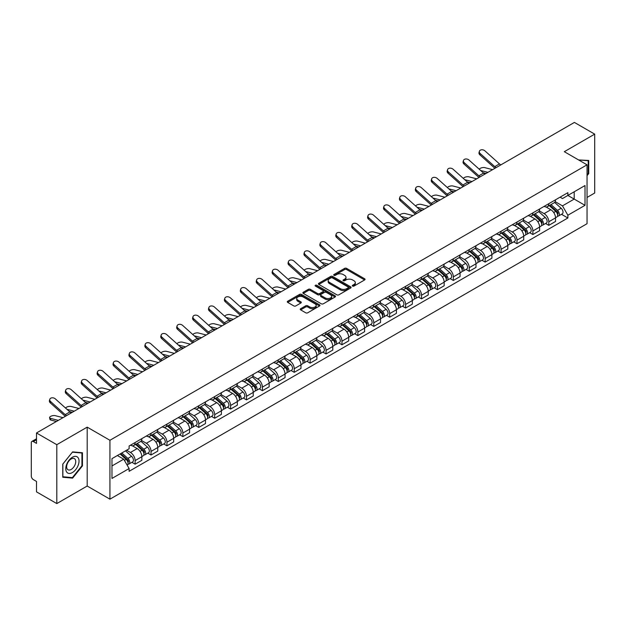 <?xml version="1.0" encoding="UTF-8"?>
<svg xmlns="http://www.w3.org/2000/svg" width="626" height="626" viewBox="0 0 626 626"><rect width="100%" height="100%" fill="white"/><g stroke="black" fill="none" stroke-linecap="round" stroke-linejoin="round"><path stroke-width="0.94" d="M352.602 286.074A0.994 0.571 0 0 0 354.003 286.074L364.637 279.939A1.416 0.814 0 0 0 365.052 279.36A1.416 0.814 0 0 0 364.637 278.781L346.616 268.374A1.416 0.814 0 0 0 344.621 268.374L333.979 274.517A0.994 0.571 0 0 0 333.689 274.924A0.994 0.571 0 0 0 333.979 275.33A0.994 0.571 0 0 0 335.38 275.33L336.757 274.532A4.531 2.614 0 0 1 343.165 274.532L344.668 275.401A4.531 2.614 0 0 1 345.998 277.248A4.531 2.614 0 0 1 344.668 279.094L343.291 279.892A0.994 0.571 0 0 0 343.001 280.299A0.994 0.571 0 0 0 343.291 280.698A0.994 0.571 0 0 0 344.691 280.698L346.068 279.908A4.531 2.614 0 0 1 352.477 279.908L353.98 280.777A4.531 2.614 0 0 1 355.302 282.623A4.531 2.614 0 0 1 353.98 284.47L352.602 285.268A0.994 0.571 0 0 0 352.313 285.675A0.994 0.571 0 0 0 352.602 286.074L352.602 285.268M300.668 308.72A1.416 0.814 0 0 0 300.253 309.299A1.416 0.814 0 0 0 300.668 309.878L305.723 312.797A1.416 0.814 0 0 0 307.726 312.797L319.542 305.973A1.416 0.814 0 0 0 319.956 305.394A1.416 0.814 0 0 0 319.542 304.815L301.521 294.416A1.416 0.814 0 0 0 299.518 294.416L287.702 301.231A1.416 0.814 0 0 0 287.287 301.81A1.416 0.814 0 0 0 287.702 302.389L293.813 305.918A1.416 0.814 0 0 0 295.816 305.918L300.871 303A1.416 0.814 0 0 0 301.286 302.421A1.416 0.814 0 0 0 300.871 301.842L297.843 300.097A3.787 2.183 0 0 1 296.732 298.547A3.787 2.183 0 0 1 299.071 296.528A3.787 2.183 0 0 1 303.195 296.998L315.058 303.853A3.787 2.183 0 0 1 316.169 305.394A3.787 2.183 0 0 1 313.829 307.413A3.787 2.183 0 0 1 309.706 306.943L307.726 305.801A1.416 0.814 0 0 0 305.723 305.801L300.668 308.72L300.668 309.878L305.723 306.983L305.723 305.801M109.933 440.281L87.194 427.143L56.802 444.695L36.504 432.973L574.402 122.422L594.7 134.136L564.308 151.688L587.047 164.818L109.933 440.281L109.933 499.165L587.047 223.701L587.047 164.818M336.858 294.823A1.416 0.814 0 0 0 338.862 294.823L350.677 287.999A1.416 0.814 0 0 0 351.092 287.42A1.416 0.814 0 0 0 350.677 286.841L332.656 276.442A1.416 0.814 0 0 0 330.653 276.442L318.837 283.257A1.416 0.814 0 0 0 318.423 283.836A1.416 0.814 0 0 0 318.837 284.415L336.858 294.823M315.778 286.293A0.994 0.571 0 0 1 316.787 286.434L335.09 296.998L323.29 303.806A1.416 0.814 0 0 1 321.295 303.806L303.274 293.406L303.274 292.248A1.416 0.814 0 0 0 302.859 292.827A1.416 0.814 0 0 0 303.274 293.406M303.274 292.248L308.328 289.329A1.416 0.814 0 0 1 310.332 289.329L317.64 293.547A1.416 0.814 0 0 0 319.643 293.547L322.993 291.614A1.416 0.814 0 0 0 323.407 291.035A1.416 0.814 0 0 0 322.993 290.456L315.387 286.066A0.994 0.571 0 0 1 315.097 285.659A0.994 0.571 0 0 1 315.707 285.127A0.994 0.571 0 0 1 316.787 285.253L335.106 295.832A1.416 0.814 0 0 1 335.52 296.411A1.416 0.814 0 0 1 335.106 296.99L335.106 295.832M56.802 444.695L56.802 503.578L36.504 491.864L36.504 481.441L33.342 479.61A2.887 1.667 -120 0 1 31.3 476.081L31.3 442.754A2.887 1.667 -120 0 1 31.895 441.432L36.504 438.771M587.047 197.44L594.7 193.027L594.7 134.136M56.802 503.578L87.194 486.034L109.933 499.165M36.504 432.973L36.504 443.396L33.342 441.573A2.887 1.667 -120 0 0 31.895 441.432M548.806 203.685A6.636 3.834 60 0 1 547.429 206.658L554.159 202.777A6.636 3.834 -120 0 0 555.536 199.796M539.252 210.829L544.111 213.63A6.636 3.834 60 0 1 548.806 221.76L555.536 217.871A6.636 3.834 -120 0 0 550.841 209.749L546.028 206.963M555.536 217.871L555.536 221.463L548.806 225.352L545.575 223.49M547.429 206.658A6.636 3.834 60 0 1 544.166 206.361M548.806 221.76L548.806 225.352M532.89 212.871A6.636 3.834 60 0 1 531.521 215.845L538.25 211.956A6.636 3.834 -120 0 0 539.628 208.982M529.666 232.676L532.89 234.539L539.628 230.65L539.628 227.058A6.636 3.834 -120 0 0 534.933 218.936L530.112 216.15M531.521 215.845A6.636 3.834 60 0 1 528.25 215.547M523.336 220.016L528.203 222.817A6.636 3.834 60 0 1 532.89 230.947L532.89 234.539M516.982 222.05A6.636 3.834 60 0 1 515.605 225.031L522.342 221.142A6.636 3.834 -120 0 0 523.712 218.169M513.758 241.863L516.982 243.725L523.712 239.836L523.712 236.245A6.636 3.834 -120 0 0 519.024 228.122L514.204 225.337M515.605 225.031A6.636 3.834 60 0 1 512.342 224.734M507.428 229.194L512.295 232.003A6.636 3.834 60 0 1 516.982 240.134L516.982 243.725M501.074 231.237A6.636 3.834 60 0 1 499.697 234.218L506.426 230.329A6.636 3.834 -120 0 0 507.803 227.355M497.842 251.042L501.074 252.912L507.803 249.023L507.803 245.431A6.636 3.834 -120 0 0 503.108 237.301L498.296 234.523M499.697 234.218A6.636 3.834 60 0 1 496.434 233.921M491.52 238.381L496.379 241.19A6.636 3.834 60 0 1 501.074 249.32L501.074 252.912M485.158 240.423A6.636 3.834 60 0 1 483.788 243.404L490.518 239.515A6.636 3.834 -120 0 0 491.895 236.542M481.934 260.228L485.158 262.098L491.895 258.209L491.895 254.618A6.636 3.834 -120 0 0 487.2 246.487L482.38 243.71M483.788 243.404A6.636 3.834 60 0 1 480.518 243.107M475.611 247.567L480.471 250.377A6.636 3.834 60 0 1 485.158 258.507L485.158 262.098M469.25 249.61A6.636 3.834 60 0 1 467.88 252.591L474.61 248.702A6.636 3.834 -120 0 0 475.979 245.728M466.026 269.415L469.25 271.277L475.979 267.396L475.979 263.804A6.636 3.834 -120 0 0 471.292 255.674L466.472 252.896M467.88 252.591A6.636 3.834 60 0 1 464.609 252.294M459.695 256.754L464.562 259.563A6.636 3.834 60 0 1 469.25 267.685L469.25 271.277M453.341 258.796A6.636 3.834 60 0 1 451.964 261.778L458.694 257.889A6.636 3.834 -120 0 0 460.071 254.907M450.11 278.601L453.341 280.464L460.071 276.582L460.071 272.991A6.636 3.834 -120 0 0 455.384 264.861L450.563 262.083M451.964 261.778A6.636 3.834 60 0 1 448.701 261.472M443.787 265.94L448.646 268.75A6.636 3.834 60 0 1 453.341 276.872L453.341 280.464M437.425 267.983A6.636 3.834 60 0 1 436.056 270.964L442.785 267.075A6.636 3.834 -120 0 0 444.163 264.094M434.201 287.788L437.433 289.65L444.163 285.769L444.163 282.177A6.636 3.834 -120 0 0 439.468 274.047L434.647 271.269M436.056 270.964A6.636 3.834 60 0 1 432.785 270.659M427.879 275.127L432.738 277.936A6.636 3.834 60 0 1 437.433 286.059L437.433 289.65M421.517 277.169A6.636 3.834 60 0 1 420.148 280.151L426.877 276.262A6.636 3.834 -120 0 0 428.247 273.28M418.293 296.974L421.517 298.837L428.247 294.956L428.247 291.364A6.636 3.834 -120 0 0 423.559 283.234L418.739 280.456M420.148 280.151A6.636 3.834 60 0 1 416.877 279.845M411.963 284.314L416.83 287.123A6.636 3.834 60 0 1 421.517 295.245L421.517 298.837M405.609 286.356A6.636 3.834 60 0 1 404.232 289.329L410.969 285.448A6.636 3.834 -120 0 0 412.338 282.467M402.377 306.161L405.609 308.023L412.338 304.134L412.338 300.543A6.636 3.834 -120 0 0 407.651 292.42L402.831 289.635M404.232 289.329A6.636 3.834 60 0 1 400.969 289.032M396.055 293.5L400.914 296.309A6.636 3.834 60 0 1 405.609 304.432L405.609 308.023M389.701 295.542A6.636 3.834 60 0 1 388.323 298.516L395.053 294.635A6.636 3.834 -120 0 0 396.43 291.653M386.469 315.347L389.701 317.21L396.43 313.321L396.43 309.729A6.636 3.834 -120 0 0 391.735 301.607L386.923 298.821M388.323 298.516A6.636 3.834 60 0 1 385.06 298.219M380.146 302.687L385.006 305.496A6.636 3.834 60 0 1 389.701 313.618L389.701 317.21M373.785 304.729A6.636 3.834 60 0 1 372.415 307.702L379.145 303.821A6.636 3.834 -120 0 0 380.514 300.84M370.561 324.534L373.785 326.396L380.522 322.507L380.522 318.916A6.636 3.834 -120 0 0 375.827 310.793L371.007 308.008M372.415 307.702A6.636 3.834 60 0 1 369.144 307.405M364.23 311.873L369.097 314.675A6.636 3.834 60 0 1 373.785 322.805L373.785 326.396M357.876 313.916A6.636 3.834 60 0 1 356.499 316.889L363.236 313.008A6.636 3.834 -120 0 0 364.606 310.026M354.652 333.721L357.876 335.583L364.606 331.694L364.606 328.102A6.636 3.834 -120 0 0 359.919 319.98L355.099 317.194M356.499 316.889A6.636 3.834 60 0 1 353.236 316.592M348.322 321.06L353.181 323.861A6.636 3.834 60 0 1 357.876 331.991L357.876 335.583M341.968 323.102A6.636 3.834 60 0 1 340.591 326.076L347.32 322.194A6.636 3.834 -120 0 0 348.698 319.213M338.736 342.907L341.968 344.769L348.698 340.88L348.698 337.289A6.636 3.834 -120 0 0 344.003 329.166L339.19 326.381M340.591 326.076A6.636 3.834 60 0 1 337.328 325.778M332.414 330.246L337.273 333.048A6.636 3.834 60 0 1 341.968 341.178L341.968 344.769M326.052 332.281A6.636 3.834 60 0 1 324.683 335.262L331.412 331.373A6.636 3.834 -120 0 0 332.789 328.4M322.828 352.094L326.052 353.956L332.789 350.067L332.789 346.475A6.636 3.834 -120 0 0 328.094 338.353L323.274 335.567M324.683 335.262A6.636 3.834 60 0 1 321.412 334.965M316.498 339.433L321.365 342.234A6.636 3.834 60 0 1 326.052 350.364L326.052 353.956M310.144 341.467A6.636 3.834 60 0 1 308.767 344.449L315.504 340.56A6.636 3.834 -120 0 0 316.873 337.586M306.92 361.28L310.144 363.143L316.873 359.254L316.873 355.662A6.636 3.834 -120 0 0 312.186 347.532L307.366 344.754M308.767 344.449A6.636 3.834 60 0 1 305.504 344.151M300.59 348.612L305.449 351.421A6.636 3.834 60 0 1 310.144 359.551L310.144 363.143M294.236 350.654A6.636 3.834 60 0 1 292.858 353.635L299.588 349.746A6.636 3.834 -120 0 0 300.965 346.773M291.004 370.459L294.236 372.329L300.965 368.44L300.965 364.848A6.636 3.834 -120 0 0 296.27 356.718L291.458 353.94M292.858 353.635A6.636 3.834 60 0 1 289.595 353.338M284.681 357.798L289.541 360.607A6.636 3.834 60 0 1 294.236 368.737L294.236 372.329M278.32 359.84A6.636 3.834 60 0 1 276.95 362.822L283.68 358.933A6.636 3.834 -120 0 0 285.057 355.959M275.096 379.646L278.32 381.516L285.057 377.627L285.057 374.035A6.636 3.834 -120 0 0 280.362 365.905L275.542 363.127M276.95 362.822A6.636 3.834 60 0 1 273.679 362.524M268.773 366.985L273.632 369.794A6.636 3.834 60 0 1 278.32 377.916L278.32 381.516M262.411 369.027A6.636 3.834 60 0 1 261.042 372.008L267.772 368.119A6.636 3.834 -120 0 0 269.141 365.146M259.187 388.832L262.411 390.694L269.141 386.813L269.141 383.222A6.636 3.834 -120 0 0 264.454 375.091L259.634 372.313M261.042 372.008A6.636 3.834 60 0 1 257.771 371.711M252.857 376.171L257.724 378.98A6.636 3.834 60 0 1 262.411 387.103L262.411 390.694M246.503 378.214A6.636 3.834 60 0 1 245.126 381.195L251.855 377.306A6.636 3.834 -120 0 0 253.233 374.325M243.271 398.019L246.503 399.881L253.233 396L253.233 392.408A6.636 3.834 -120 0 0 248.538 384.278L243.725 381.5M245.126 381.195A6.636 3.834 60 0 1 241.863 380.89M236.949 385.358L241.808 388.167A6.636 3.834 60 0 1 246.503 396.289L246.503 399.881M230.587 387.4A6.636 3.834 60 0 1 229.218 390.381L235.947 386.492A6.636 3.834 -120 0 0 237.324 383.511M227.363 407.205L230.595 409.068L237.324 405.186L237.324 401.595A6.636 3.834 -120 0 0 232.629 393.464L227.809 390.687M229.218 390.381A6.636 3.834 60 0 1 225.947 390.076M221.041 394.544L225.9 397.353A6.636 3.834 60 0 1 230.595 405.476L230.595 409.068M214.679 396.587A6.636 3.834 60 0 1 213.31 399.568L220.039 395.679A6.636 3.834 -120 0 0 221.408 392.698M211.455 416.392L214.679 418.254L221.408 414.373L221.408 410.773A6.636 3.834 -120 0 0 216.721 402.651L211.901 399.873M213.31 399.568A6.636 3.834 60 0 1 210.039 399.263M205.125 403.731L209.992 406.54A6.636 3.834 60 0 1 214.679 414.662L214.679 418.254M198.771 405.773A6.636 3.834 60 0 1 197.393 408.747L204.131 404.865A6.636 3.834 -120 0 0 205.5 401.884M195.539 425.578L198.771 427.441L205.5 423.552L205.5 419.96A6.636 3.834 -120 0 0 200.813 411.838L195.993 409.052M197.393 408.747A6.636 3.834 60 0 1 194.13 408.449M189.216 412.917L194.076 415.727A6.636 3.834 60 0 1 198.771 423.849L198.771 427.441M182.862 414.96A6.636 3.834 60 0 1 181.485 417.933L188.215 414.052A6.636 3.834 -120 0 0 189.592 411.071M179.631 434.765L182.862 436.627L189.592 432.738L189.592 429.146A6.636 3.834 -120 0 0 184.897 421.024L180.085 418.238M181.485 417.933A6.636 3.834 60 0 1 178.222 417.636M173.308 422.104L178.167 424.913A6.636 3.834 60 0 1 182.862 433.035L182.862 436.627M166.946 424.146A6.636 3.834 60 0 1 165.577 427.12L172.306 423.239A6.636 3.834 -120 0 0 173.676 420.257M163.722 443.951L166.946 445.814L173.684 441.925L173.684 438.333A6.636 3.834 -120 0 0 168.989 430.211L164.168 427.425M165.577 427.12A6.636 3.834 60 0 1 162.306 426.822M157.392 431.291L162.259 434.092A6.636 3.834 60 0 1 166.946 442.222L166.946 445.814M151.038 433.333A6.636 3.834 60 0 1 149.661 436.306L156.398 432.425A6.636 3.834 -120 0 0 157.768 429.444M147.806 453.138L151.038 455L157.768 451.111L157.768 447.52A6.636 3.834 -120 0 0 153.08 439.397L148.26 436.612M149.661 436.306A6.636 3.834 60 0 1 146.398 436.009M141.484 440.477L146.343 443.278A6.636 3.834 60 0 1 151.038 451.409L151.038 455M135.13 442.519A6.636 3.834 60 0 1 133.753 445.493L140.482 441.604A6.636 3.834 -120 0 0 141.859 438.63M131.898 462.324L135.13 464.187L141.859 460.298L141.859 456.706A6.636 3.834 -120 0 0 137.164 448.584L132.352 445.798M133.753 445.493A6.636 3.834 60 0 1 130.49 445.196M126.562 450.227L130.435 452.465A6.636 3.834 60 0 1 135.13 460.595L135.13 464.187M560.074 197.174L562.469 198.559L585.013 185.546L574.198 191.791L574.198 199.091L562.469 205.86L555.16 201.642M111.976 465.955L123.705 459.179L129.112 468.545L111.976 478.436L111.976 458.647L129.112 448.756L129.112 445.986L567.876 192.667L567.876 195.437L585.013 205.328L567.876 215.227L562.469 205.86M585.013 185.546L585.013 205.328M129.112 468.545L129.112 471.308L567.876 217.989L567.876 215.227M587.047 175.679L588.737 173.59L588.737 160.467L578.604 159.943L588.221 160.726L588.221 173.441L587.047 174.904M87.194 427.143L87.194 486.034M62.764 477.255L72.608 478.131L82.452 465.885L82.452 452.762L72.608 451.886L62.764 464.132L62.764 477.255M123.705 459.179L117.383 455.532M561.491 214.303L567.876 217.989M588.221 173.292L588.737 173.59M71.567 477.528L72.608 478.131M81.936 465.595L82.452 465.885M352.994 286.215L353.98 285.652A4.531 2.614 0 0 0 355.302 283.805L355.302 282.623M345.998 277.248L345.998 278.429A4.531 2.614 0 0 1 344.668 280.276L343.69 280.839M364.622 279.947L346.616 269.556A1.416 0.814 0 0 0 344.621 269.556L334.378 275.463M350.654 288.007L332.656 277.615A1.416 0.814 0 0 0 330.653 277.615L318.861 284.423M348.173 287.827A0.994 0.571 0 0 0 348.463 287.42A0.994 0.571 0 0 0 348.173 287.013L332.351 277.881A0.994 0.571 0 0 0 330.951 277.881L329.503 278.719A4.531 2.614 0 0 0 328.173 280.573A4.531 2.614 0 0 0 329.503 282.42L340.309 288.664A4.531 2.614 0 0 0 346.718 288.664L348.173 287.827L348.173 289.001A0.994 0.571 0 0 0 348.463 288.602L348.463 287.42M328.173 280.573L328.173 281.747A4.531 2.614 0 0 0 329.503 283.601L329.503 282.42M348.173 289.001L346.718 289.838A4.531 2.614 0 0 1 340.309 289.838L329.503 283.601M303.289 293.414L308.328 290.503L308.328 289.329M323.407 291.035L323.407 292.209A1.416 0.814 0 0 1 322.993 292.788L319.643 294.729A1.416 0.814 0 0 1 317.64 294.729L310.332 290.503A1.416 0.814 0 0 0 308.328 290.503M325.223 297.929A3.787 2.183 0 0 0 329.346 298.399A3.787 2.183 0 0 0 331.686 296.38A3.787 2.183 0 0 0 330.575 294.83L326.396 292.42A1.416 0.814 0 0 0 324.393 292.42L321.044 294.353A1.416 0.814 0 0 0 320.629 294.932A1.416 0.814 0 0 0 321.044 295.511L325.223 297.929L325.223 299.103A3.787 2.183 0 0 0 329.346 299.58A3.787 2.183 0 0 0 331.686 297.561L331.686 296.38M320.629 294.932L320.629 296.114A1.416 0.814 0 0 0 321.044 296.693L321.044 295.511M325.223 299.103L321.044 296.693M316.169 305.394L316.169 306.576A3.787 2.183 0 0 1 313.829 308.595A3.787 2.183 0 0 1 309.706 308.117L307.726 306.983A1.416 0.814 0 0 0 305.723 306.983M296.732 298.547L296.732 299.729A3.787 2.183 0 0 0 297.843 301.27L297.843 300.097M300.848 303.007L297.843 301.27M319.518 305.989L301.521 295.589A1.416 0.814 0 0 0 299.518 295.589L287.725 302.405M492.599 169.646L484.767 167.635A3.318 1.33 -11.9 0 0 481.558 167.831A3.318 1.33 -11.9 0 0 479.25 169.239M549.26 205.602L555.747 211.385A3.607 2.081 60 0 1 556.882 216.964L555.536 217.738M549.432 205.751L552.484 207.519M549.918 205.226L557.132 211.658A1.729 1.002 60 0 1 557.672 214.335A1.729 1.002 60 0 1 557.516 214.397M550.997 204.6L557.484 210.383A3.607 2.081 60 0 1 558.611 215.962A3.607 2.081 60 0 1 557.523 216.08M554.613 202.433L561.154 208.262A3.607 2.081 60 0 1 562.281 213.842L558.611 215.962M486.011 173.457L483.131 172.713M487.912 172.353L480.643 170.491M500.894 164.865A5.337 3.083 60 0 1 499.454 163.902L484.923 150.858A3.318 2.355 15.6 0 0 481.66 149.786A3.318 2.355 15.6 0 0 479.375 151.32A3.318 2.355 15.6 0 0 480.228 153.566L479.876 154.841A3.318 2.355 -164.4 0 1 479.023 152.595L479.375 151.32M496.199 167.572A5.337 3.083 60 0 1 494.759 166.61L480.228 153.566M494.923 168.308A7.215 4.163 60 0 1 494.407 167.878L479.876 154.841M476.691 178.833L468.858 176.822A3.318 1.33 -11.9 0 0 465.65 177.017A3.318 1.33 -11.9 0 0 463.342 178.426M533.352 214.788L539.839 220.571A3.607 2.081 60 0 1 540.966 226.15L539.62 226.925M533.524 214.937L536.576 216.706M534.009 214.413L541.224 220.845A1.729 1.002 60 0 1 541.764 223.521A1.729 1.002 60 0 1 541.607 223.584M535.089 213.787L541.568 219.57A3.607 2.081 60 0 1 542.703 225.149A3.607 2.081 60 0 1 541.615 225.266M538.704 211.619L545.246 217.449A3.607 2.081 60 0 1 546.373 223.028L542.703 225.149M470.095 182.643L467.215 181.9M472.004 181.54L464.735 179.678M460.783 188.019L452.95 186.008A3.318 1.33 -11.9 0 0 449.734 186.204A3.318 1.33 -11.9 0 0 447.433 187.612M517.444 223.975L523.923 229.758A3.607 2.081 60 0 1 525.058 235.337L523.712 236.112M517.616 224.124L520.668 225.884M518.093 223.592L525.308 230.032A1.729 1.002 60 0 1 525.856 232.708A1.729 1.002 60 0 1 525.699 232.77M519.173 222.973L525.66 228.756A3.607 2.081 60 0 1 526.795 234.335A3.607 2.081 60 0 1 525.699 234.445M522.788 220.798L529.33 226.635A3.607 2.081 60 0 1 530.465 232.215L526.795 234.335M454.186 191.83L451.307 191.086M456.088 190.727L448.826 188.864M587.595 160.366L588.221 160.726M78.14 457.747A9.374 5.415 120 0 0 69.087 460.173A9.374 5.415 120 0 0 66.661 472.035A9.374 5.415 120 0 0 75.715 469.61A9.374 5.415 120 0 0 78.14 457.747M75.128 459.304A6.416 3.709 120 0 0 74.408 458.639A6.416 3.709 120 0 0 68.43 461.636A6.416 3.709 120 0 0 67.264 469.085A6.416 3.709 120 0 0 67.984 469.75A6.416 3.709 120 0 0 73.962 466.753A6.416 3.709 120 0 0 75.128 459.304M72.405 477.607L62.866 476.754L62.866 464.038L72.405 452.175L81.936 453.028L81.936 465.744L72.405 477.607M81.31 452.661L81.936 453.028M484.986 174.051A5.337 3.083 60 0 1 483.538 173.089L469.007 160.045A3.318 2.355 15.6 0 0 465.744 158.973A3.318 2.355 15.6 0 0 463.467 160.506A3.318 2.355 15.6 0 0 464.32 162.752L463.968 164.02A3.318 2.355 -164.4 0 1 463.115 161.782L463.467 160.506M480.291 176.759A5.337 3.083 60 0 1 478.851 175.796L464.32 162.752M479.007 177.494A7.215 4.163 60 0 1 478.499 177.064L463.968 164.02M469.07 183.238A5.337 3.083 60 0 1 467.63 182.276L453.099 169.231A3.318 2.355 15.6 0 0 449.836 168.159A3.318 2.355 15.6 0 0 447.559 169.693A3.318 2.355 15.6 0 0 448.404 171.939L448.052 173.206A3.318 2.355 -164.4 0 1 447.207 170.961L447.559 169.693M464.382 185.945A5.337 3.083 60 0 1 462.943 184.983L448.404 171.939M463.099 186.681A7.215 4.163 60 0 1 462.583 186.251L448.052 173.206M444.875 197.206L437.042 195.195A3.318 1.33 -11.9 0 0 433.826 195.39A3.318 1.33 -11.9 0 0 431.517 196.791M501.536 233.162L508.015 238.944A3.607 2.081 60 0 1 509.149 244.523L507.803 245.298M501.7 233.31L504.759 235.071M502.185 232.778L509.4 239.218A1.729 1.002 60 0 1 509.947 241.894A1.729 1.002 60 0 1 509.783 241.957M503.265 232.16L509.752 237.943A3.607 2.081 60 0 1 510.879 243.522A3.607 2.081 60 0 1 509.791 243.631M506.88 229.985L513.422 235.822A3.607 2.081 60 0 1 514.556 241.401L510.879 243.522M438.278 201.016L435.399 200.273M440.18 199.913L432.918 198.043M428.959 206.392L421.126 204.381A3.318 1.33 -11.9 0 0 417.918 204.577A3.318 1.33 -11.9 0 0 415.609 205.977M485.62 242.348L492.106 248.131A3.607 2.081 60 0 1 493.233 253.702L491.895 254.485M485.792 242.497L488.843 244.257M486.277 241.965L493.491 248.405A1.729 1.002 60 0 1 494.031 251.081A1.729 1.002 60 0 1 493.875 251.143M487.357 241.346L493.836 247.129A3.607 2.081 60 0 1 494.97 252.708A3.607 2.081 60 0 1 493.883 252.818M490.972 239.171L497.513 245.009A3.607 2.081 60 0 1 498.64 250.588L494.97 252.708M422.362 210.203L419.483 209.46M424.272 209.1L417.002 207.229M413.05 215.579L405.218 213.56A3.318 1.33 -11.9 0 0 402.009 213.763A3.318 1.33 -11.9 0 0 399.701 215.164M469.711 251.527L476.19 257.317A3.607 2.081 60 0 1 477.325 262.889L475.979 263.671M469.883 251.683L472.935 253.444M470.369 251.151L477.575 257.591A1.729 1.002 60 0 1 478.123 260.267A1.729 1.002 60 0 1 477.967 260.33M471.448 250.533L477.928 256.316A3.607 2.081 60 0 1 479.062 261.887A3.607 2.081 60 0 1 477.974 262.004M475.056 248.358L481.597 254.195A3.607 2.081 60 0 1 482.732 259.774L479.062 261.887M406.454 219.382L403.574 218.646M408.355 218.286L401.094 216.416M453.161 192.417A5.337 3.083 60 0 1 451.722 191.462L437.191 178.418A3.318 2.355 15.6 0 0 433.928 177.346A3.318 2.355 15.6 0 0 431.65 178.879A3.318 2.355 15.6 0 0 432.496 181.125L432.143 182.393A3.318 2.355 -164.4 0 1 431.291 180.147L431.65 178.879M448.466 195.132A5.337 3.083 60 0 1 447.027 194.17L432.496 181.125M447.191 195.868A7.215 4.163 60 0 1 446.674 195.437L432.143 182.393M437.253 201.603A5.337 3.083 60 0 1 435.806 200.641L421.275 187.604A3.318 2.355 15.6 0 0 418.012 186.532A3.318 2.355 15.6 0 0 415.734 188.066A3.318 2.355 15.6 0 0 416.587 190.312L416.235 191.579A3.318 2.355 -164.4 0 1 415.382 189.334L415.734 188.066M432.558 204.319A5.337 3.083 60 0 1 431.118 203.356L416.587 190.312M431.275 205.054A7.215 4.163 60 0 1 430.766 204.624L416.235 191.579M421.337 210.79A5.337 3.083 60 0 1 419.897 209.827L405.366 196.791A3.318 2.355 15.6 0 0 402.103 195.719A3.318 2.355 15.6 0 0 399.826 197.253A3.318 2.355 15.6 0 0 400.679 199.498L400.319 200.766A3.318 2.355 -164.4 0 1 399.474 198.52L399.826 197.253M416.65 213.497A5.337 3.083 60 0 1 415.21 212.543L400.679 199.498M415.367 214.241A7.215 4.163 60 0 1 414.85 213.81L400.319 200.766M397.142 224.765L389.309 222.746A3.318 1.33 -11.9 0 0 386.093 222.95A3.318 1.33 -11.9 0 0 383.785 224.351M453.803 260.713L460.282 266.504A3.607 2.081 60 0 1 461.417 272.075L460.071 272.858M453.975 260.87L457.027 262.63M454.453 260.338L461.667 266.778A1.729 1.002 60 0 1 462.215 269.454A1.729 1.002 60 0 1 462.051 269.516M455.532 259.712L462.019 265.502A3.607 2.081 60 0 1 463.146 271.074A3.607 2.081 60 0 1 462.058 271.191M459.148 257.544L465.689 263.382A3.607 2.081 60 0 1 466.824 268.953L463.146 271.074M390.546 228.568L387.666 227.833M392.447 227.473L385.186 225.603M405.429 219.976A5.337 3.083 60 0 1 403.989 219.014L389.458 205.977A3.318 2.355 15.6 0 0 386.195 204.905A3.318 2.355 15.6 0 0 383.918 206.439A3.318 2.355 15.6 0 0 384.763 208.685L384.411 209.953A3.318 2.355 -164.4 0 1 383.558 207.707L383.918 206.439M400.734 222.684A5.337 3.083 60 0 1 399.294 221.721L384.763 208.685M399.458 223.427A7.215 4.163 60 0 1 398.942 222.997L384.411 209.953M381.226 233.952L373.393 231.933A3.318 1.33 -11.9 0 0 370.185 232.129A3.318 1.33 -11.9 0 0 367.877 233.537M437.887 269.9L444.374 275.69A3.607 2.081 60 0 1 445.509 281.262L444.163 282.036M438.059 270.056L441.111 271.817M438.544 269.524L445.759 275.964A1.729 1.002 60 0 1 446.299 278.64A1.729 1.002 60 0 1 446.142 278.703M439.624 268.898L446.103 274.689A3.607 2.081 60 0 1 447.238 280.26A3.607 2.081 60 0 1 446.15 280.378M443.239 266.731L449.781 272.568A3.607 2.081 60 0 1 450.908 278.14L447.238 280.26M374.63 237.755L371.75 237.019M376.539 236.659L369.27 234.789M389.521 229.163A5.337 3.083 60 0 1 388.081 228.2L373.542 215.156A3.318 2.355 15.6 0 0 370.279 214.092A3.318 2.355 15.6 0 0 368.002 215.626A3.318 2.355 15.6 0 0 368.855 217.871L368.503 219.139A3.318 2.355 -164.4 0 1 367.65 216.893L368.002 215.626M384.826 231.87A5.337 3.083 60 0 1 383.386 230.908L368.855 217.871M383.55 232.614A7.215 4.163 60 0 1 383.034 232.183L368.503 219.139M365.318 243.138L357.485 241.12A3.318 1.33 -11.9 0 0 354.277 241.315A3.318 1.33 -11.9 0 0 351.969 242.724M421.979 279.086L428.466 284.877A3.607 2.081 60 0 1 429.592 290.448L428.247 291.223M422.151 279.243L425.203 281.004M422.636 278.711L429.851 285.151A1.729 1.002 60 0 1 430.391 287.827A1.729 1.002 60 0 1 430.234 287.89M423.716 278.085L430.195 283.875A3.607 2.081 60 0 1 431.33 289.447A3.607 2.081 60 0 1 430.242 289.564M427.331 275.917L433.865 281.755A3.607 2.081 60 0 1 435 287.326L431.33 289.447M358.721 246.941L355.842 246.206M360.623 245.846L353.361 243.976M373.605 238.35A5.337 3.083 60 0 1 372.165 237.387L357.634 224.343A3.318 2.355 15.6 0 0 354.371 223.271A3.318 2.355 15.6 0 0 352.094 224.812A3.318 2.355 15.6 0 0 352.947 227.058L352.587 228.326A3.318 2.355 -164.4 0 1 351.742 226.08L352.094 224.812M368.917 241.057A5.337 3.083 60 0 1 367.478 240.094L352.947 227.058M367.634 241.8A7.215 4.163 60 0 1 367.118 241.37L352.587 228.326M349.41 252.325L341.577 250.306A3.318 1.33 -11.9 0 0 338.361 250.502A3.318 1.33 -11.9 0 0 336.052 251.91M406.071 288.273L412.55 294.056A3.607 2.081 60 0 1 413.684 299.635L412.338 300.41M406.243 288.43L409.294 290.19M406.72 287.897L413.935 294.337A1.729 1.002 60 0 1 414.482 297.014A1.729 1.002 60 0 1 414.326 297.076M407.8 287.271L414.287 293.062A3.607 2.081 60 0 1 415.414 298.633A3.607 2.081 60 0 1 414.326 298.751M411.415 285.104L417.957 290.941A3.607 2.081 60 0 1 419.091 296.513L415.414 298.633M342.813 256.128L339.934 255.392M344.715 255.032L337.453 253.162M357.696 247.536A5.337 3.083 60 0 1 356.257 246.574L341.726 233.529A3.318 2.355 15.6 0 0 338.463 232.457A3.318 2.355 15.6 0 0 336.185 233.999A3.318 2.355 15.6 0 0 337.031 236.237L336.678 237.512A3.318 2.355 -164.4 0 1 335.826 235.266L336.185 233.999M353.001 250.244A5.337 3.083 60 0 1 351.562 249.281L337.031 236.237M351.726 250.987A7.215 4.163 60 0 1 351.209 250.556L336.678 237.512M333.494 261.504L325.661 259.493A3.318 1.33 -11.9 0 0 322.453 259.688A3.318 1.33 -11.9 0 0 320.144 261.097M390.154 297.46L396.641 303.242A3.607 2.081 60 0 1 397.776 308.821L396.43 309.596M390.327 297.616L393.378 299.377M390.812 297.084L398.026 303.516A1.729 1.002 60 0 1 398.566 306.2A1.729 1.002 60 0 1 398.41 306.263M391.892 296.458L398.379 302.241A3.607 2.081 60 0 1 399.505 307.82A3.607 2.081 60 0 1 398.418 307.937M395.507 294.29L402.048 300.128A3.607 2.081 60 0 1 403.175 305.699L399.505 307.82M326.905 265.314L324.018 264.571M328.806 264.219L321.537 262.349M341.788 256.723A5.337 3.083 60 0 1 340.348 255.76L325.817 242.716A3.318 2.355 15.6 0 0 322.546 241.644A3.318 2.355 15.6 0 0 320.269 243.178A3.318 2.355 15.6 0 0 321.122 245.423L320.77 246.699A3.318 2.355 -164.4 0 1 319.917 244.453L320.269 243.178M337.093 259.43A5.337 3.083 60 0 1 335.653 258.468L321.122 245.423M335.818 260.166A7.215 4.163 60 0 1 335.301 259.743L320.77 246.699M317.585 270.69L309.753 268.679A3.318 1.33 -11.9 0 0 306.544 268.875A3.318 1.33 -11.9 0 0 304.236 270.283M374.246 306.646L380.733 312.429A3.607 2.081 60 0 1 381.86 318.008L380.514 318.783M374.418 306.803L377.47 308.563M374.904 306.27L382.118 312.703A1.729 1.002 60 0 1 382.658 315.379A1.729 1.002 60 0 1 382.502 315.441M375.983 305.644L382.463 311.427A3.607 2.081 60 0 1 383.597 317.006A3.607 2.081 60 0 1 382.509 317.124M379.599 303.477L386.132 309.307A3.607 2.081 60 0 1 387.267 314.886L383.597 317.006M310.989 274.501L308.109 273.758M312.898 273.405L305.629 271.535M325.872 265.909A5.337 3.083 60 0 1 324.432 264.947L309.901 251.902A3.318 2.355 15.6 0 0 306.638 250.83A3.318 2.355 15.6 0 0 304.361 252.364A3.318 2.355 15.6 0 0 305.214 254.61L304.854 255.885A3.318 2.355 -164.4 0 1 304.009 253.64L304.361 252.364M321.185 268.617A5.337 3.083 60 0 1 319.745 267.654L305.214 254.61M319.902 269.352A7.215 4.163 60 0 1 319.385 268.922L304.854 255.885M301.677 279.877L293.844 277.866A3.318 1.33 -11.9 0 0 290.628 278.061A3.318 1.33 -11.9 0 0 288.328 279.47M358.338 315.833L364.817 321.615A3.607 2.081 60 0 1 365.952 327.195L364.606 327.969M358.51 315.989L361.562 317.75M358.988 315.457L366.202 321.889A1.729 1.002 60 0 1 366.75 324.565A1.729 1.002 60 0 1 366.593 324.628M360.067 314.831L366.554 320.614A3.607 2.081 60 0 1 367.689 326.193A3.607 2.081 60 0 1 366.593 326.31M363.683 312.664L370.224 318.493A3.607 2.081 60 0 1 371.359 324.072L367.689 326.193M295.081 283.688L292.201 282.944M296.982 282.584L289.721 280.722M309.964 275.096A5.337 3.083 60 0 1 308.524 274.133L293.993 261.089A3.318 2.355 15.6 0 0 290.73 260.017A3.318 2.355 15.6 0 0 288.453 261.551A3.318 2.355 15.6 0 0 289.298 263.796L288.946 265.072A3.318 2.355 -164.4 0 1 288.101 262.826L288.453 261.551M305.277 277.803A5.337 3.083 60 0 1 303.829 276.841L289.298 263.796M303.993 278.539A7.215 4.163 60 0 1 303.477 278.108L288.946 265.072M285.761 289.063L277.928 287.052A3.318 1.33 -11.9 0 0 274.72 287.248A3.318 1.33 -11.9 0 0 272.412 288.656M342.422 325.019L348.909 330.802A3.607 2.081 60 0 1 350.044 336.381L348.698 337.156M342.594 325.168L345.646 326.936M343.079 324.644L350.294 331.076A1.729 1.002 60 0 1 350.834 333.752A1.729 1.002 60 0 1 350.677 333.815M344.159 324.018L350.646 329.8A3.607 2.081 60 0 1 351.773 335.38A3.607 2.081 60 0 1 350.685 335.497M347.774 321.85L354.316 327.68A3.607 2.081 60 0 1 355.443 333.259L351.773 335.38M279.173 292.874L276.285 292.131M281.074 291.771L273.805 289.908M294.056 284.282A5.337 3.083 60 0 1 292.616 283.32L278.085 270.275A3.318 2.355 15.6 0 0 274.822 269.203A3.318 2.355 15.6 0 0 272.537 270.737A3.318 2.355 15.6 0 0 273.39 272.983L273.038 274.258A3.318 2.355 -164.4 0 1 272.185 272.013L272.537 270.737M289.361 286.99A5.337 3.083 60 0 1 287.921 286.027L273.39 272.983M288.085 287.725A7.215 4.163 60 0 1 287.569 287.295L273.038 274.258M269.853 298.25L262.02 296.239A3.318 1.33 -11.9 0 0 258.812 296.434A3.318 1.33 -11.9 0 0 256.503 297.843M326.514 334.206L333.001 339.988A3.607 2.081 60 0 1 334.127 345.568L332.782 346.342M326.686 334.354L329.738 336.123M327.171 333.83L334.386 340.262A1.729 1.002 60 0 1 334.926 342.938A1.729 1.002 60 0 1 334.769 343.001M328.251 333.204L334.73 338.987A3.607 2.081 60 0 1 335.865 344.566A3.607 2.081 60 0 1 334.777 344.683M331.866 331.029L338.408 336.866A3.607 2.081 60 0 1 339.535 342.445L335.865 344.566M263.256 302.061L260.377 301.317M265.166 300.957L257.896 299.095M278.14 293.469A5.337 3.083 60 0 1 276.7 292.506L262.169 279.462A3.318 2.355 15.6 0 0 258.906 278.39A3.318 2.355 15.6 0 0 256.629 279.924A3.318 2.355 15.6 0 0 257.482 282.17L257.122 283.437A3.318 2.355 -164.4 0 1 256.277 281.199L256.629 279.924M273.452 296.176A5.337 3.083 60 0 1 272.013 295.214L257.482 282.17M272.169 296.912A7.215 4.163 60 0 1 271.661 296.481L257.122 283.437M253.945 307.436L246.112 305.425A3.318 1.33 -11.9 0 0 242.896 305.621A3.318 1.33 -11.9 0 0 240.595 307.03M310.606 343.392L317.085 349.175A3.607 2.081 60 0 1 318.219 354.754L316.873 355.529M310.778 343.541L313.829 345.302M311.255 343.009L318.47 349.449A1.729 1.002 60 0 1 319.017 352.125A1.729 1.002 60 0 1 318.861 352.188M312.335 342.391L318.822 348.173A3.607 2.081 60 0 1 319.956 353.753A3.607 2.081 60 0 1 318.861 353.862M315.95 340.215L322.492 346.053A3.607 2.081 60 0 1 323.626 351.632L319.956 353.753M247.348 311.247L244.469 310.504M249.25 310.144L241.988 308.274M262.231 302.648A5.337 3.083 60 0 1 260.792 301.693L246.261 288.649A3.318 2.355 15.6 0 0 242.998 287.577A3.318 2.355 15.6 0 0 240.72 289.11A3.318 2.355 15.6 0 0 241.566 291.356L241.213 292.624A3.318 2.355 -164.4 0 1 240.368 290.378L240.72 289.11M257.544 305.363A5.337 3.083 60 0 1 256.097 304.4L241.566 291.356M256.261 306.098A7.215 4.163 60 0 1 255.744 305.668L241.213 292.624M238.036 316.623L230.196 314.612A3.318 1.33 -11.9 0 0 226.988 314.808A3.318 1.33 -11.9 0 0 224.679 316.208M294.697 352.579L301.176 358.362A3.607 2.081 60 0 1 302.311 363.941L300.965 364.715M294.862 352.728L297.913 354.488M295.347 352.195L302.561 358.635A1.729 1.002 60 0 1 303.109 361.312A1.729 1.002 60 0 1 302.945 361.374M296.427 351.577L302.914 357.36A3.607 2.081 60 0 1 304.04 362.939A3.607 2.081 60 0 1 302.953 363.049M300.042 349.402L306.584 355.239A3.607 2.081 60 0 1 307.718 360.819L304.04 362.939M231.44 320.434L228.56 319.69M233.341 319.33L226.08 317.46M246.323 311.834A5.337 3.083 60 0 1 244.883 310.879L230.352 297.835A3.318 2.355 15.6 0 0 227.089 296.763A3.318 2.355 15.6 0 0 224.812 298.297A3.318 2.355 15.6 0 0 225.657 300.543L225.305 301.81A3.318 2.355 -164.4 0 1 224.452 299.564L224.812 298.297M241.628 314.549A5.337 3.083 60 0 1 240.188 313.587L225.657 300.543M240.353 315.285A7.215 4.163 60 0 1 239.836 314.855L225.305 301.81M222.12 325.81L214.288 323.791A3.318 1.33 -11.9 0 0 211.079 323.994A3.318 1.33 -11.9 0 0 208.771 325.395M278.781 361.765L285.268 367.548A3.607 2.081 60 0 1 286.395 373.119L285.049 373.902M278.953 361.914L282.005 363.675M279.439 361.382L286.653 367.822A1.729 1.002 60 0 1 287.193 370.498A1.729 1.002 60 0 1 287.037 370.561M280.518 360.764L286.998 366.546A3.607 2.081 60 0 1 288.132 372.126A3.607 2.081 60 0 1 287.044 372.235M284.134 358.588L290.675 364.426A3.607 2.081 60 0 1 291.802 370.005L288.132 372.126M215.524 329.62L212.644 328.877M217.433 328.517L210.164 326.647M230.415 321.021A5.337 3.083 60 0 1 228.967 320.058L214.436 307.022A3.318 2.355 15.6 0 0 211.173 305.95A3.318 2.355 15.6 0 0 208.896 307.483A3.318 2.355 15.6 0 0 209.749 309.729L209.397 310.997A3.318 2.355 -164.4 0 1 208.544 308.751L208.896 307.483M225.72 323.728A5.337 3.083 60 0 1 224.28 322.773L209.749 309.729M224.437 324.471A7.215 4.163 60 0 1 223.928 324.041L209.397 310.997M206.212 334.996L198.379 332.977A3.318 1.33 -11.9 0 0 195.163 333.181A3.318 1.33 -11.9 0 0 192.863 334.581M262.873 370.944L269.352 376.735A3.607 2.081 60 0 1 270.487 382.306L269.141 383.089M263.045 371.101L266.097 372.861M263.53 370.569L270.737 377.008A1.729 1.002 60 0 1 271.285 379.685A1.729 1.002 60 0 1 271.128 379.747M264.602 369.95L271.089 375.733A3.607 2.081 60 0 1 272.224 381.304A3.607 2.081 60 0 1 271.136 381.422M268.218 367.775L274.759 373.612A3.607 2.081 60 0 1 275.894 379.192L272.224 381.304M199.616 338.799L196.736 338.063M201.517 337.704L194.256 335.833M214.499 330.207A5.337 3.083 60 0 1 213.059 329.245L198.528 316.208A3.318 2.355 15.6 0 0 195.265 315.136A3.318 2.355 15.6 0 0 192.988 316.67A3.318 2.355 15.6 0 0 193.841 318.916L193.481 320.183A3.318 2.355 -164.4 0 1 192.636 317.938L192.988 316.67M209.812 332.915A5.337 3.083 60 0 1 208.372 331.952L193.841 318.916M208.528 333.658A7.215 4.163 60 0 1 208.012 333.228L193.481 320.183M190.304 344.183L182.471 342.164A3.318 1.33 -11.9 0 0 179.255 342.359A3.318 1.33 -11.9 0 0 176.947 343.768M246.965 380.131L253.444 385.921A3.607 2.081 60 0 1 254.579 391.493L253.233 392.275M247.137 380.287L250.189 382.048M247.614 379.755L254.829 386.195A1.729 1.002 60 0 1 255.377 388.871A1.729 1.002 60 0 1 255.212 388.934M248.694 379.129L255.181 384.92A3.607 2.081 60 0 1 256.308 390.491A3.607 2.081 60 0 1 255.22 390.608M252.309 376.962L258.851 382.799A3.607 2.081 60 0 1 259.986 388.37L256.308 390.491M183.708 347.986L180.828 347.25M185.609 346.89L178.347 345.02M198.591 339.394A5.337 3.083 60 0 1 197.151 338.431L182.62 325.387A3.318 2.355 15.6 0 0 179.357 324.323A3.318 2.355 15.6 0 0 177.08 325.856A3.318 2.355 15.6 0 0 177.925 328.102L177.573 329.37A3.318 2.355 -164.4 0 1 176.72 327.124L177.08 325.856M193.896 342.101A5.337 3.083 60 0 1 192.456 341.139L177.925 328.102M192.62 342.845A7.215 4.163 60 0 1 192.104 342.414L177.573 329.37M174.388 353.369L166.555 351.35A3.318 1.33 -11.9 0 0 163.347 351.546A3.318 1.33 -11.9 0 0 161.038 352.954M231.049 389.317L237.536 395.108A3.607 2.081 60 0 1 238.67 400.679L237.324 401.454M231.221 389.474L234.273 391.234M231.706 388.942L238.921 395.382A1.729 1.002 60 0 1 239.461 398.058A1.729 1.002 60 0 1 239.304 398.12M232.786 388.316L239.265 394.106A3.607 2.081 60 0 1 240.4 399.678A3.607 2.081 60 0 1 239.312 399.795M236.401 386.148L242.943 391.986A3.607 2.081 60 0 1 244.07 397.557L240.4 399.678M167.791 357.172L164.912 356.437M169.701 356.077L162.431 354.206M182.682 348.58A5.337 3.083 60 0 1 181.243 347.618L166.704 334.574A3.318 2.355 15.6 0 0 163.441 333.509A3.318 2.355 15.6 0 0 161.164 335.043A3.318 2.355 15.6 0 0 162.017 337.289L161.665 338.556A3.318 2.355 -164.4 0 1 160.812 336.311L161.164 335.043M177.987 351.288A5.337 3.083 60 0 1 176.548 350.325L162.017 337.289M176.712 352.031A7.215 4.163 60 0 1 176.196 351.601L161.665 338.556M158.48 362.556L150.647 360.537A3.318 1.33 -11.9 0 0 147.439 360.733A3.318 1.33 -11.9 0 0 145.13 362.141M215.141 398.504L221.627 404.294A3.607 2.081 60 0 1 222.754 409.866L221.408 410.64M215.313 398.66L218.364 400.421M215.798 398.128L223.012 404.568A1.729 1.002 60 0 1 223.552 407.244A1.729 1.002 60 0 1 223.396 407.307M216.878 397.502L223.357 403.293A3.607 2.081 60 0 1 224.491 408.864A3.607 2.081 60 0 1 223.404 408.981M220.493 395.335L227.027 401.172A3.607 2.081 60 0 1 228.161 406.743L224.491 408.864M151.883 366.359L149.004 365.623M153.785 365.263L146.523 363.393M166.766 357.767A5.337 3.083 60 0 1 165.327 356.804L150.796 343.76A3.318 2.355 15.6 0 0 147.533 342.688A3.318 2.355 15.6 0 0 145.255 344.23A3.318 2.355 15.6 0 0 146.108 346.468L145.748 347.743A3.318 2.355 -164.4 0 1 144.903 345.497L145.255 344.23M162.079 360.474A5.337 3.083 60 0 1 160.639 359.512L146.108 346.468M160.796 361.218A7.215 4.163 60 0 1 160.279 360.787L145.748 347.743M142.571 371.742L134.739 369.723A3.318 1.33 -11.9 0 0 131.523 369.919A3.318 1.33 -11.9 0 0 129.214 371.328M199.232 407.69L205.711 413.473A3.607 2.081 60 0 1 206.846 419.052L205.5 419.827M199.404 407.847L202.456 409.607M199.882 407.315L207.096 413.755A1.729 1.002 60 0 1 207.644 416.431A1.729 1.002 60 0 1 207.48 416.493M200.962 406.689L207.449 412.479A3.607 2.081 60 0 1 208.575 418.051A3.607 2.081 60 0 1 207.488 418.168M204.577 404.521L211.119 410.359A3.607 2.081 60 0 1 212.253 415.93L208.575 418.051M135.975 375.545L133.095 374.802M137.876 374.45L130.615 372.58M150.858 366.953A5.337 3.083 60 0 1 149.418 365.991L134.887 352.947A3.318 2.355 15.6 0 0 131.624 351.875A3.318 2.355 15.6 0 0 129.347 353.408A3.318 2.355 15.6 0 0 130.192 355.654L129.84 356.93A3.318 2.355 -164.4 0 1 128.987 354.684L129.347 353.408M146.163 369.661A5.337 3.083 60 0 1 144.723 368.698L130.192 355.654M144.888 370.404A7.215 4.163 60 0 1 144.371 369.974L129.84 356.93M126.655 380.921L118.823 378.91A3.318 1.33 -11.9 0 0 115.614 379.106A3.318 1.33 -11.9 0 0 113.306 380.514M183.316 416.877L189.803 422.66A3.607 2.081 60 0 1 190.938 428.239L189.592 429.013M183.488 417.033L186.54 418.794M183.974 416.501L191.188 422.933A1.729 1.002 60 0 1 191.728 425.61A1.729 1.002 60 0 1 191.572 425.68M185.053 415.875L191.533 421.658A3.607 2.081 60 0 1 192.667 427.237A3.607 2.081 60 0 1 191.579 427.355M188.669 413.708L195.21 419.545A3.607 2.081 60 0 1 196.337 425.117L192.667 427.237M120.067 384.732L117.179 383.988M121.968 383.636L114.699 381.766M134.95 376.14A5.337 3.083 60 0 1 133.51 375.177L118.979 362.133A3.318 2.355 15.6 0 0 115.708 361.061A3.318 2.355 15.6 0 0 113.431 362.595A3.318 2.355 15.6 0 0 114.284 364.841L113.932 366.116A3.318 2.355 -164.4 0 1 113.079 363.87L113.431 362.595M130.255 378.847A5.337 3.083 60 0 1 128.815 377.885L114.284 364.841M128.979 379.583A7.215 4.163 60 0 1 128.463 379.153L113.932 366.116M110.747 390.108L102.914 388.097A3.318 1.33 -11.9 0 0 99.706 388.292A3.318 1.33 -11.9 0 0 97.398 389.701M167.408 426.063L173.895 431.846A3.607 2.081 60 0 1 175.022 437.425L173.676 438.2M167.58 426.22L170.632 427.981M168.065 425.688L175.28 432.12A1.729 1.002 60 0 1 175.82 434.796A1.729 1.002 60 0 1 175.663 434.859M169.145 425.062L175.624 430.844A3.607 2.081 60 0 1 176.759 436.424A3.607 2.081 60 0 1 175.671 436.541M172.76 422.894L179.294 428.724A3.607 2.081 60 0 1 180.429 434.303L176.759 436.424M104.151 393.918L101.271 393.175M106.06 392.823L98.791 390.953M119.034 385.326A5.337 3.083 60 0 1 117.594 384.364L103.063 371.32A3.318 2.355 15.6 0 0 99.8 370.248A3.318 2.355 15.6 0 0 97.523 371.781A3.318 2.355 15.6 0 0 98.376 374.027L98.016 375.303A3.318 2.355 -164.4 0 1 97.171 373.057L97.523 371.781M114.347 388.034A5.337 3.083 60 0 1 112.907 387.071L98.376 374.027M113.063 388.769A7.215 4.163 60 0 1 112.547 388.339L98.016 375.303M94.839 399.294L87.006 397.283A3.318 1.33 -11.9 0 0 83.79 397.479A3.318 1.33 -11.9 0 0 81.482 398.887M151.5 435.25L157.979 441.033A3.607 2.081 60 0 1 159.114 446.612L157.768 447.387M151.672 435.399L154.724 437.167M152.149 434.874L159.364 441.307A1.729 1.002 60 0 1 159.912 443.983A1.729 1.002 60 0 1 159.755 444.045M153.229 434.248L159.716 440.031A3.607 2.081 60 0 1 160.851 445.61A3.607 2.081 60 0 1 159.755 445.728M156.844 432.081L163.386 437.91A3.607 2.081 60 0 1 164.521 443.49L160.851 445.61M88.243 403.105L85.363 402.362M90.144 402.002L82.882 400.139M103.126 394.513A5.337 3.083 60 0 1 101.686 393.551L87.155 380.506A3.318 2.355 15.6 0 0 83.892 379.434A3.318 2.355 15.6 0 0 81.615 380.968A3.318 2.355 15.6 0 0 82.46 383.214L82.108 384.489A3.318 2.355 -164.4 0 1 81.255 382.243L81.615 380.968M98.438 397.22A5.337 3.083 60 0 1 96.991 396.258L82.46 383.214M97.155 397.956A7.215 4.163 60 0 1 96.639 397.526L82.108 384.489M78.923 408.481L71.09 406.47A3.318 1.33 -11.9 0 0 67.882 406.665A3.318 1.33 -11.9 0 0 65.573 408.074M135.584 444.437L142.071 450.219A3.607 2.081 60 0 1 143.205 455.798L141.859 456.573M135.756 444.585L138.808 446.354M136.241 444.061L143.456 450.493A1.729 1.002 60 0 1 143.996 453.169A1.729 1.002 60 0 1 143.839 453.232M137.321 443.435L143.808 449.218A3.607 2.081 60 0 1 144.935 454.797A3.607 2.081 60 0 1 143.847 454.914M140.936 441.267L147.478 447.097A3.607 2.081 60 0 1 148.605 452.676L144.935 454.797M72.334 412.291L69.447 411.548M74.236 411.188L66.966 409.326M87.217 403.7A5.337 3.083 60 0 1 85.778 402.737L71.247 389.693A3.318 2.355 15.6 0 0 67.984 388.621A3.318 2.355 15.6 0 0 65.699 390.154A3.318 2.355 15.6 0 0 66.552 392.4L66.199 393.668A3.318 2.355 -164.4 0 1 65.347 391.43L65.699 390.154M82.522 406.407A5.337 3.083 60 0 1 81.083 405.445L66.552 392.4M81.247 407.143A7.215 4.163 60 0 1 80.731 406.712L66.199 393.668M50.847 420.046A3.318 1.33 168.1 0 1 49.947 419.373L49.587 417.691A3.318 1.33 -11.9 0 0 50.495 418.364L50.847 420.046L56.418 421.478M63.015 417.667L55.182 415.656A3.318 1.33 -11.9 0 0 51.488 416.008A3.318 1.33 -11.9 0 0 49.587 417.691M120.075 453.975L126.162 459.406A3.607 2.081 60 0 1 127.289 464.985L127.117 465.087M120.137 453.936L122.899 455.532M120.724 453.6L127.547 459.68A1.729 1.002 60 0 1 128.087 462.356A1.729 1.002 60 0 1 127.931 462.418M121.804 452.974L127.892 458.404A3.607 2.081 60 0 1 129.026 463.983A3.607 2.081 60 0 1 127.939 464.101M125.482 450.853L131.562 456.284A3.607 2.081 60 0 1 132.696 461.863L129.026 463.983M58.328 420.375L50.495 418.364M71.301 412.886A5.337 3.083 60 0 1 69.862 411.924L55.331 398.879A3.318 2.355 15.6 0 0 52.068 397.807A3.318 2.355 15.6 0 0 49.79 399.341A3.318 2.355 15.6 0 0 50.643 401.587L50.283 402.854A3.318 2.355 -164.4 0 1 49.438 400.609L49.79 399.341M66.614 415.594A5.337 3.083 60 0 1 65.174 414.631L50.643 401.587M65.331 416.329A7.215 4.163 60 0 1 64.814 415.899L50.283 402.854M151.038 451.409L157.768 447.52M166.946 442.222L173.684 438.333M182.862 433.035L189.592 429.146M198.771 423.849L205.5 419.96M214.679 414.662L221.408 410.773M230.595 405.476L237.324 401.595M246.503 396.289L253.233 392.408M262.411 387.103L269.141 383.222M278.32 377.916L285.057 374.035M294.236 368.737L300.965 364.848M310.144 359.551L316.873 355.662M326.052 350.364L332.789 346.475M341.968 341.178L348.698 337.289M357.876 331.991L364.606 328.102M373.785 322.805L380.522 318.916M389.701 313.618L396.43 309.729M405.609 304.432L412.338 300.543M421.517 295.245L428.247 291.364M437.433 286.059L444.163 282.177M453.341 276.872L460.071 272.991M469.25 267.685L475.979 263.804M485.158 258.507L491.895 254.618M501.074 249.32L507.803 245.431M516.982 240.134L523.712 236.245M532.89 230.947L539.628 227.058M135.13 460.595L141.859 456.706M130.435 452.465L137.164 448.584M146.343 443.278L153.08 439.397M162.259 434.092L168.989 430.211M178.167 424.913L184.897 421.024M194.076 415.727L200.813 411.838M209.992 406.54L216.721 402.651M225.9 397.353L232.629 393.464M241.808 388.167L248.538 384.278M257.724 378.98L264.454 375.091M273.632 369.794L280.362 365.905M289.541 360.607L296.27 356.718M305.449 351.421L312.186 347.532M321.365 342.234L328.094 338.353M337.273 333.048L344.003 329.166M353.181 323.861L359.919 319.98M369.097 314.675L375.827 310.793M385.006 305.496L391.735 301.607M400.914 296.309L407.651 292.42M416.83 287.123L423.559 283.234M432.738 277.936L439.468 274.047M448.646 268.75L455.384 264.861M464.562 259.563L471.292 255.674M480.471 250.377L487.2 246.487M496.379 241.19L503.108 237.301M512.295 232.003L519.024 228.122M528.203 222.817L534.933 218.936M544.111 213.63L550.841 209.749M36.504 439.749L33.342 441.573M353.98 285.652L353.98 284.47M343.291 280.698L343.291 279.892M344.668 280.276L344.668 279.094M333.979 275.33L333.979 274.517M344.621 269.556L344.621 268.374M346.616 269.556L346.616 268.374M364.637 279.939L364.637 278.781M318.837 284.415L318.837 283.257M330.653 277.615L330.653 276.442M332.656 277.615L332.656 276.442M350.677 287.999L350.677 286.841M340.309 289.838L340.309 288.664M346.718 289.838L346.718 288.664M310.332 290.503L310.332 289.329M317.64 294.729L317.64 293.547M319.643 294.729L319.643 293.547M322.993 292.788L322.993 291.614M316.787 286.434L316.787 285.253M307.726 306.983L307.726 305.801M309.706 308.117L309.706 306.943M300.871 303L300.871 301.842M287.702 302.389L287.702 301.231M299.518 295.589L299.518 294.416M301.521 295.589L301.521 294.416M319.542 305.973L319.542 304.815M555.747 211.385L553.728 212.55M558.032 213.544L557.383 213.92M561.154 208.262L557.484 210.383M494.759 166.61L499.454 163.902M539.839 220.571L537.812 221.737M542.124 222.731L541.474 223.106M545.246 217.449L541.568 219.57M523.923 229.758L521.904 230.924M526.216 231.917L525.566 232.293M529.33 226.635L525.66 228.756M478.851 175.796L483.538 173.089M462.943 184.983L467.63 182.276M508.015 238.944L505.996 240.11M510.3 241.104L509.65 241.48M513.422 235.822L509.752 237.943M492.106 248.131L490.08 249.297M494.391 250.29L493.742 250.666M497.513 245.009L493.836 247.129M476.19 257.317L474.172 258.483M478.483 259.477L477.834 259.853M481.597 254.195L477.928 256.316M447.027 194.17L451.722 191.462M431.118 203.356L435.806 200.641M415.21 212.543L419.897 209.827M460.282 266.504L458.263 267.67M462.567 268.664L461.918 269.039M465.689 263.382L462.019 265.502M399.294 221.721L403.989 219.014M444.374 275.69L442.355 276.856M446.659 277.85L446.009 278.218M449.781 272.568L446.103 274.689M383.386 230.908L388.081 228.2M428.466 284.877L426.439 286.043M430.751 287.029L430.101 287.404M433.865 281.755L430.195 283.875M367.478 240.094L372.165 237.387M412.55 294.056L410.531 295.229M414.835 296.215L414.185 296.591M417.957 290.941L414.287 293.062M351.562 249.281L356.257 246.574M396.641 303.242L394.623 304.416M398.926 305.402L398.277 305.778M402.048 300.128L398.379 302.241M335.653 258.468L340.348 255.76M380.733 312.429L378.707 313.595M383.018 314.588L382.369 314.964M386.132 309.307L382.463 311.427M319.745 267.654L324.432 264.947M364.817 321.615L362.798 322.781M367.11 323.775L366.46 324.151M370.224 318.493L366.554 320.614M303.829 276.841L308.524 274.133M348.909 330.802L346.89 331.968M351.194 332.962L350.544 333.337M354.316 327.68L350.646 329.8M287.921 286.027L292.616 283.32M333.001 339.988L330.974 341.154M335.286 342.148L334.636 342.524M338.408 336.866L334.73 338.987M272.013 295.214L276.7 292.506M317.085 349.175L315.066 350.341M319.377 351.335L318.728 351.71M322.492 346.053L318.822 348.173M256.097 304.4L260.792 301.693M301.176 358.362L299.158 359.527M303.461 360.521L302.812 360.897M306.584 355.239L302.914 357.36M240.188 313.587L244.883 310.879M285.268 367.548L283.242 368.714M287.553 369.708L286.904 370.083M290.675 364.426L286.998 366.546M224.28 322.773L228.967 320.058M269.352 376.735L267.333 377.901M271.645 378.894L270.995 379.27M274.759 373.612L271.089 375.733M208.372 331.952L213.059 329.245M253.444 385.921L251.425 387.087M255.729 388.081L255.079 388.456M258.851 382.799L255.181 384.92M192.456 341.139L197.151 338.431M237.536 395.108L235.509 396.274M239.821 397.26L239.171 397.635M242.943 391.986L239.265 394.106M176.548 350.325L181.243 347.618M221.627 404.294L219.601 405.46M223.912 406.446L223.263 406.822M227.027 401.172L223.357 403.293M160.639 359.512L165.327 356.804M205.711 413.473L203.693 414.647M207.996 415.633L207.347 416.008M211.119 410.359L207.449 412.479M144.723 368.698L149.418 365.991M189.803 422.66L187.784 423.833M192.088 424.819L191.439 425.195M195.21 419.545L191.533 421.658M128.815 377.885L133.51 375.177M173.895 431.846L171.868 433.012M176.18 434.006L175.53 434.381M179.294 428.724L175.624 430.844M112.907 387.071L117.594 384.364M157.979 441.033L155.96 442.199M160.272 443.192L159.614 443.568M163.386 437.91L159.716 440.031M96.991 396.258L101.686 393.551M142.071 450.219L140.052 451.385M144.356 452.379L143.706 452.755M147.478 447.097L143.808 449.218M81.083 405.445L85.778 402.737M126.162 459.406L124.417 460.415M128.447 461.565L127.798 461.941M131.562 456.284L127.892 458.404M65.174 414.631L69.862 411.924"/></g></svg>
